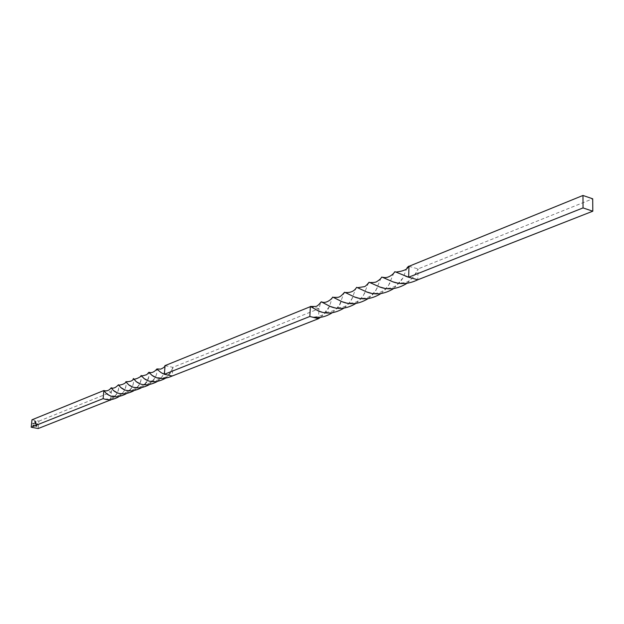 <?xml version="1.0" encoding="UTF-8"?>
<svg xmlns="http://www.w3.org/2000/svg" width="624" height="624" viewBox="0 0 624 624"><rect width="100%" height="100%" fill="white"/><g stroke="black" fill="none" stroke-linecap="round" stroke-linejoin="round"><path stroke-width="0.47" stroke-dasharray="3.12 2.34" d="M36.457 425.701L36.2 426.395L36.426 425.607M35.279 425.474L35.014 426.176L35.1 425.357M35.794 421.34L34.694 421.044L34.944 423.041L34.819 421.223L35.482 421.348L35.794 423.072L35.443 421.559L34.991 421.434L35.474 422.253L34.897 422.339L35.919 423.259L36.044 421.785L35.498 421.192M33.579 425.131L33.259 425.841L33.782 425.942L33.743 425.357M36.832 424.437L37.081 424.039L36.637 424.273M35.716 423.415L35.623 424.258L36.075 424.312L35.779 423.431L35.599 424.265L36.223 424.078L35.685 423.431M37.05 425.81L36.793 426.512L37.019 425.716M33.712 423.907L33.774 423.314L33.251 423.509L33.743 423.899L33.774 423.314M31.972 419.796L38.945 421.13L38.181 428.532M34 423.353L33.875 423.938L34.499 423.751L33.938 423.337M33.15 423.173L32.627 423.376L33.088 423.774L32.846 423.119L32.573 423.688L32.846 423.197L33.064 423.782L33.127 423.189M35.529 423.626L34.663 423.743L35.084 424.148L35.272 423.641L35.467 424.226L35.506 423.641L34.757 423.509L34.601 424.078L34.858 423.579L35.443 424.234L35.506 423.641M36.395 424.414L36.481 423.579M34.328 425.295L34.07 425.997L34.297 425.201M32.932 425.802L32.9 424.952L32.932 425.802L33.228 425.42M35.654 426.317L35.623 425.467L35.654 426.317L35.958 425.935M37.573 424.64L37.651 423.821M332.186 312.788L336.11 309.293L339.659 304.52L343.863 293.28M380.851 293.631L384.868 290.129L388.612 285.332L393.783 273.094M343.886 308.178L347.864 304.684L351.476 299.902L355.883 288.405M393.775 288.545L402.964 277.937L406.965 267.907M310.354 306.462L318.989 308.693L320.58 302.749M355.859 303.49L359.962 299.894L363.667 295.012L368.261 283.413M406.965 283.343L413.782 276.596L418.072 268.913L417.768 279.786M408.977 266.3L418.072 268.913L592.699 198.799M320.471 317.359L324.558 313.739L327.717 309.769L329.48 306.431L332.093 298.061M368.129 298.631L372.255 295.129L375.999 290.246L380.866 278.32M311.384 316.875L309.847 316.477M165.056 365.609L172.895 367.349L318.989 308.693L318.864 311.15M318.864 311.181L318.505 318.685M165.305 378.394L170.102 373.597L172.895 367.349L172.224 376.007M103.873 390.523L111.322 392.067L111.236 387.754M133.708 390.85C138.06 387.41 140.494 383.752 141.016 379.876L141.063 375.492M38.945 421.13L111.322 392.067L110.604 400.156M111.595 399.524C115.924 396.037 118.271 392.363 118.654 388.479L118.537 384.766M141.32 387.832C145.688 384.485 148.169 380.827 148.769 376.841L148.863 372.325M108.209 399.664L103.132 398.635M118.919 396.653C123.232 393.143 125.596 389.446 126.001 385.57L125.884 381.724M149.222 384.735L155.493 377.278L156.663 373.76L156.819 369.041M126.243 393.767C130.588 390.289 132.99 386.599 133.466 382.707L133.396 378.713M157.17 381.607C161.632 378.05 164.167 374.244 164.783 370.204L165.001 365.555M33.961 423.329L33.946 423.953M34.195 423.992L34.031 423.345M34.203 423.922L34.102 423.47L34.18 423.93M33.704 423.509L33.743 423.899M36.902 425.685L36.793 426.512M36.886 426.512L36.933 425.786M35.927 424.25L35.833 423.797L35.903 424.258M36.442 423.556L36.426 424.406M37.112 424.031L36.637 423.961M36.582 424.148L37.058 424.258M34.32 425.194L34.133 426.005M34.164 425.997L34.211 425.272M33.61 425.038L33.626 425.825M33.29 425.747L33.782 425.942M33.259 425.412L33.041 424.928L32.705 425.318M32.737 425.311L32.955 425.794M35.521 421.184L34.694 421.044L34.562 422.323M35.287 422.963L34.702 422.354M34.733 422.339L34.819 421.223M34.85 421.208L35.802 421.559M35.833 421.551L35.685 422.136M35.623 421.684L34.991 421.434M35.521 422.058L34.921 422.144M34.928 422.331L35.451 422.448M35.482 422.432L35.381 423.15M35.404 423.142L35.919 423.259M35.942 423.244L36.052 421.972M35.123 425.35L35.014 426.176M35.038 426.161L35.303 425.467M35.981 425.927L35.74 425.459M35.771 425.443L35.428 425.833M35.459 425.825L35.677 426.309M36.309 425.568L36.2 426.395M36.293 426.403L36.34 425.677M37.682 423.813L37.276 423.751M37.565 424.219L37.596 424.632M340.946 302.117C338.504 309.348 332.296 312.733 322.327 312.281M344.62 292.243L345.805 292.5M390.023 282.883C385.655 290.761 379.408 294.216 371.264 293.257M394.976 271.705L396.404 272.009M352.794 297.484C348.013 304.223 347.576 308.155 334.253 307.687M356.741 287.336L358.075 287.609M402.964 277.937C398.323 285.745 392.059 289.162 384.173 288.194M408.572 266.276L411.333 266.978M329.48 306.431L323.419 314.184C320.354 317.117 310.877 317.32 311.938 316.961L311.945 316.976M332.732 297.079L333.856 297.336M377.372 287.742C369.634 300.183 364.447 298.116 358.597 298.139M381.927 277.056L383.347 277.329M321.204 301.852L322.171 302.055M364.993 292.555C357.934 305.237 351.819 302.64 346.312 302.975M369.166 282.251L370.531 282.516M416.364 272.524C408.97 284.31 404.383 282.672 397.363 283.015M111.407 391.794L111.423 390.312M141.016 379.876C137.982 392.2 127.273 390.874 124.246 389.587M172.645 368.277C166.156 379.798 164.276 378.16 155.727 377.364M172.817 367.7L172.809 368.425M118.654 388.479C116.251 400.507 106.057 398.861 105.37 399.071L106.15 399.243M148.769 376.841C145.579 385.772 139.971 389.025 131.937 386.607M162.981 373.69L164.51 374.322M133.466 382.707C131.945 391.997 122.187 395.273 116.719 392.504M164.783 370.204C163.059 378.885 157.318 382.309 147.576 380.484M165.009 365.734L167.95 366.257M126.001 385.57C124.301 394.376 118.677 397.605 109.13 395.265M156.663 373.76L155.509 377.27C150.938 384.953 143.107 385.343 139.636 383.573"/><path stroke-width="0.94" d="M111.595 399.524L38.181 428.532L31.2 427.222L31.972 419.796L103.873 390.523L106.275 393.463C111.47 397.761 118.131 397.862 126.243 393.767M148.863 372.325L152.014 375.359C157.279 379.33 164.011 379.548 172.224 376.007L164.369 374.291L309.847 316.477C317.359 318.708 324.808 317.483 332.186 312.788M343.863 293.28L344.62 292.243L354.432 296.938C362.918 300.308 371.725 299.208 380.851 293.631M393.783 273.094L394.976 271.705L408.65 277.212L408.977 266.3L408.58 266.269M309.847 316.477L310.362 306.446L318.068 310.814C326.173 314.488 334.784 313.615 343.886 308.178M355.883 288.405L356.741 287.336L366.623 291.931C375.344 295.386 384.4 294.255 393.775 288.545M406.965 267.907L408.533 266.292M310.339 306.673L165.056 365.609L164.369 374.291L161.015 372.575L162.981 373.69M320.58 302.749L321.243 301.782L329.932 306.337C338.153 309.847 346.796 308.896 355.859 303.49M368.261 283.413L369.166 282.251L379.595 286.939C388.456 290.332 397.582 289.13 406.965 283.343M172.224 376.007L318.505 318.685L320.471 317.359M332.093 298.061L332.732 297.079L342.007 301.688C350.368 305.144 359.073 304.13 368.129 298.631M380.866 278.32L381.927 277.056L392.792 281.798C400.616 284.708 408.938 284.037 417.768 279.786L408.65 277.212L583.034 207.917L592.8 211.201L417.768 279.786M318.505 318.685L311.384 316.875M118.474 384.821L118.357 384.868C115.643 387.785 113.264 388.752 111.236 387.754L113.303 390.39C118.49 394.82 125.291 394.976 133.708 390.85M141.063 375.492L144.027 378.511C149.744 382.832 156.842 382.793 165.305 378.394M118.443 384.86L120.76 387.504C126.064 391.911 132.92 392.02 141.32 387.832M110.604 400.156L108.209 399.664M31.2 427.222L103.132 398.635C108.287 400.546 113.552 399.89 118.919 396.653M125.853 381.748L128.684 384.821C134.23 388.97 141.071 388.939 149.222 384.735M156.819 369.041L161.015 372.575M125.884 381.724C130.455 381.748 132.951 380.749 133.372 378.721L133.38 378.659M133.333 378.487L136.188 381.607C141.796 385.921 148.793 385.921 157.17 381.607M103.132 398.635L103.873 390.523C106.657 391.404 109.075 390.538 111.119 387.925L111.15 387.917M592.8 211.201L592.699 198.799L582.964 195.468L408.977 266.3M582.964 195.468L583.034 207.917M322.327 312.281L318.068 310.814M345.805 292.5C350.789 292.812 354.385 291.112 356.585 287.399M371.264 293.257L366.623 291.931M396.404 272.009C403.759 271.097 407.753 269.209 408.377 266.362M310.479 306.462L315.619 306.47C316.859 306.493 318.731 304.933 321.243 301.782M334.253 307.687L329.932 306.337M358.075 287.609L364.252 286.681C364.978 286.759 366.561 285.301 369.018 282.313M384.173 288.194L379.595 286.939M311.945 316.976L312.562 317.171M333.856 297.336C339.175 297.484 339.651 297.757 344.526 292.282M358.597 298.139L354.432 296.938M383.347 277.329C388.378 278.819 394.157 273.445 394.649 271.846M405.53 276.143L408.322 277.173M322.171 302.055C325.549 303.607 331.211 299.902 332.717 297.086M346.312 302.975L342.007 301.688M370.531 282.516C373.558 282.617 375.617 282.337 376.693 281.674C379.486 279.903 381.139 278.398 381.662 277.157M397.363 283.015L392.792 281.798M124.246 389.587L120.76 387.504M141.133 375.554C141.484 376.061 143.364 375.757 146.78 374.65L148.941 372.255C151.57 373.261 154.222 372.154 156.92 368.948L160.688 369.119C162.895 368.176 164.198 367.325 164.596 366.553C164.369 367.856 164.939 365.508 164.752 366.686L164.978 365.531M155.727 377.364L152.014 375.359M118.537 384.766C118.279 385.866 126.04 383.885 125.806 381.794L125.869 381.787M131.937 386.607L128.684 384.821M116.719 392.504L113.303 390.39M133.411 378.659C133.973 380.398 141.765 376.693 141.086 375.476M147.576 380.484L144.027 378.511M109.13 395.265L106.275 393.463M139.636 383.573L136.188 381.607M103.74 391.958L103.888 390.585"/></g></svg>
